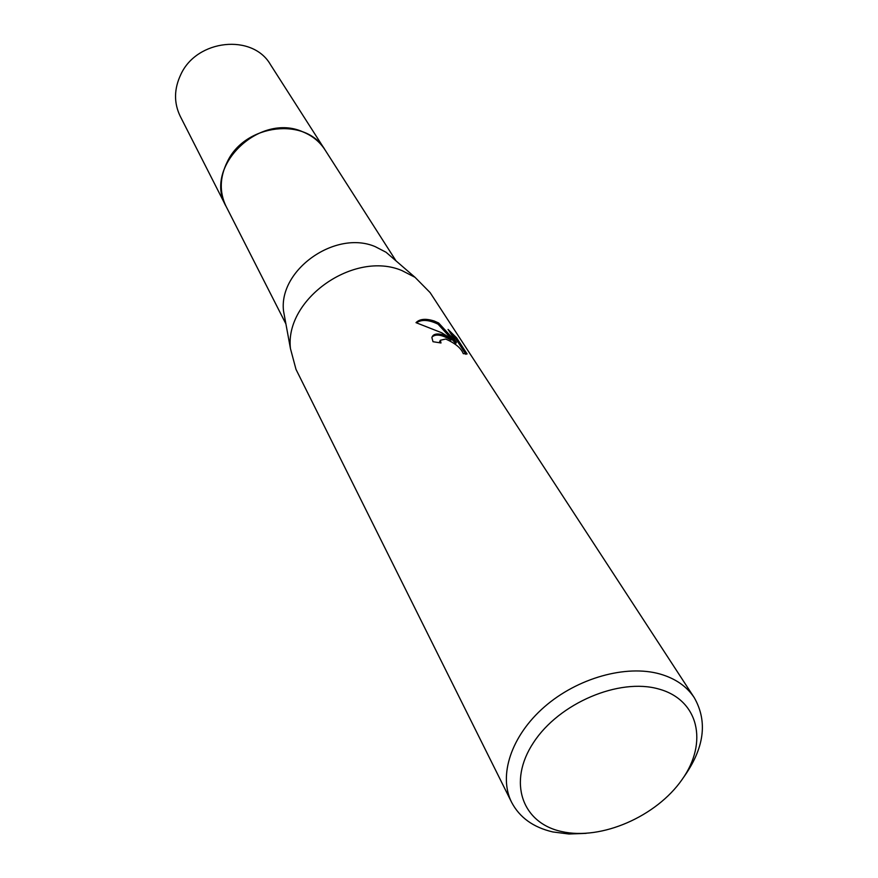 <?xml version="1.0" encoding="UTF-8"?>
<svg xmlns="http://www.w3.org/2000/svg" width="878" height="878" viewBox="0 0 878 878"><rect width="100%" height="100%" fill="white"/><g stroke="black" fill="none" stroke-linecap="round" stroke-linejoin="round"><path stroke-width="1.32" d="M226.546 207.274L226.074 206.385C202.884 167.083 259.482 111.791 303.119 131.985C312.469 135.827 319.746 141.764 324.959 149.787L396.022 260.876M225.668 205.54C203.553 166.118 259.932 111.989 303.119 131.974C312.711 135.925 320.119 142.049 325.332 150.379M285.482 321.633L283.517 310.944C278.589 269.733 335.626 229.586 375.235 246.652L386.046 252.249L394.266 259.35M586.175 833.354L568.933 834.012L552.8 831.938C533.33 827.405 519.589 817.517 511.589 802.262L295.996 369.364L290.453 348.61C284.505 299.102 354.174 250.12 401.992 270.6L415.02 277.305L430.11 292.594L694.268 697.681C707.964 721.705 704.321 748.396 683.314 777.743M442.984 334.705L451.698 338.985L441.755 332.784L415.996 322.654C419.695 318.89 425.775 318.341 434.226 321.019L438.66 323.005L456.417 342.343L448.065 329.415L456.626 337.832L467.096 353.955L463.266 353.647C461.213 348.248 455.375 343.375 445.75 339.029L440.339 340.258L440.997 342.98L432.997 341.707L431.899 337.613C432.843 334.145 436.542 333.168 442.984 334.705M511.589 802.262C498.144 775.625 511.237 735.764 544.371 706.911C577.417 678.014 626.058 664.394 659.982 674.008C675.336 678.442 686.761 686.344 694.268 697.681M658.774 689.021C698.745 699.843 708.381 742.612 682.118 779.488C656.404 816.529 601.232 840.564 561.755 831.565C521.938 823.125 507.374 781.826 533.539 742.547C559.099 703.124 619.199 677.618 658.774 689.021M439.669 342.705L440.065 340.741M465.867 354.328L455.934 339.007L456.626 337.832M432.053 337.009C435.751 333.651 442.073 334.694 451.029 340.126L451.698 338.985M455.934 339.007L450.765 333.596M456.417 342.343L455.737 343.496L438.001 324.125C428.76 319.713 421.594 319.263 416.49 322.786M438.001 324.125L438.66 323.005M324.959 149.776C306.268 116.818 245.401 123.688 227.402 161.574C219.687 177.202 219.248 192.139 226.074 206.385L180.209 116.225C173.756 102.803 173.987 88.843 180.89 74.356C196.957 39.214 252.743 33.54 270.435 64.566L325.486 150.621M386.046 252.249L415.02 277.305M440.273 340.576L439.593 341.729M283.517 310.944L290.453 348.61M226.096 206.396L285.91 323.916"/></g></svg>
